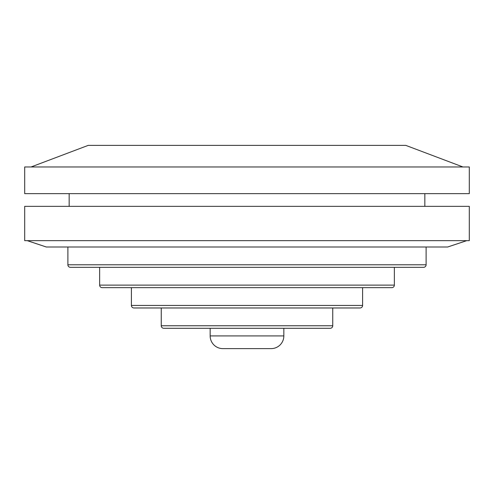 <?xml version="1.0" encoding="UTF-8"?>
<svg xmlns="http://www.w3.org/2000/svg" width="494" height="494" viewBox="0 0 494 494"><rect width="100%" height="100%" fill="white"/><g stroke="black" fill="none" stroke-linecap="round" stroke-linejoin="round"><path stroke-width="0.74" d="M210.16 335.92A12.702 12.702 0 0 0 222.862 348.622L271.138 348.622A12.702 12.702 0 0 0 283.84 335.92L283.84 328.3L210.16 328.3L210.16 335.92L283.84 335.92M161.254 307.972L161.254 325.756A2.538 2.538 0 0 0 163.798 328.3L330.202 328.3A2.538 2.538 0 0 0 332.746 325.756L332.746 307.972M131.404 287.65L131.404 305.434A2.538 2.538 0 0 0 133.942 307.972L360.058 307.972A2.538 2.538 0 0 0 362.596 305.434L362.596 287.65M99.646 267.322L99.646 285.106A2.538 2.538 0 0 0 102.19 287.65L391.81 287.65A2.538 2.538 0 0 0 394.354 285.106L394.354 267.322M67.888 247L67.888 264.784A2.538 2.538 0 0 0 70.432 267.322L423.568 267.322A2.538 2.538 0 0 0 426.112 264.784L426.112 247M31.054 166.972L88.216 145.378L405.784 145.378L462.946 166.972M24.7 193.648L469.3 193.648L469.3 166.972L24.7 166.972L24.7 193.648M424.84 206.35L424.84 193.648M69.16 206.35L69.16 193.648M24.7 240.646L469.3 240.646L469.3 206.35L24.7 206.35L24.7 240.646M27.238 240.646L46.294 247L447.706 247L466.762 240.646M161.254 325.756L332.746 325.756M131.404 305.434L362.596 305.434M99.646 285.106L394.354 285.106M67.888 264.784L426.112 264.784"/></g></svg>
